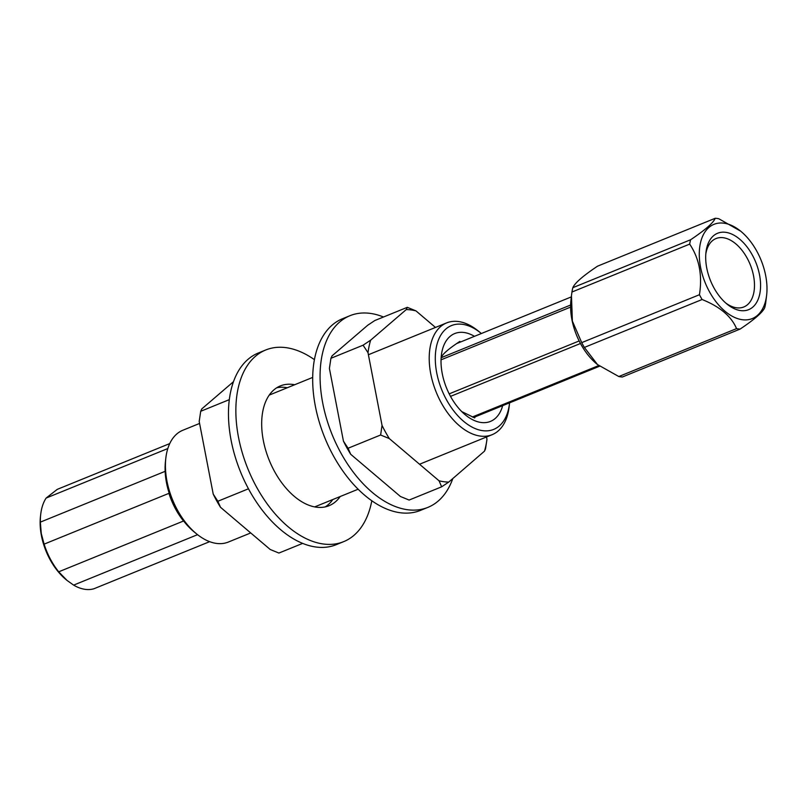 <?xml version="1.0" encoding="UTF-8"?>
<svg xmlns="http://www.w3.org/2000/svg" width="807" height="807" viewBox="0 0 807 807"><rect width="100%" height="100%" fill="white"/><g stroke="black" fill="none" stroke-linecap="round" stroke-linejoin="round"><path stroke-width="1.21" d="M461.765 411.6L474.667 417.915L475.152 416.856M441.086 358.58L441.247 357.632C442.216 354.354 448.43 348.937 459.899 341.381L460.202 342.128M502.66 405.659A47.421 28.084 -112.1 0 1 481.265 422.505A47.421 28.084 -112.1 0 1 465.568 415.05A47.421 28.084 -112.1 0 1 441.338 355.514A47.421 28.084 -112.1 0 1 449.882 336.559A47.421 28.084 -112.1 0 1 474.445 336.327M250.725 532.943L228.341 542.052A60.343 35.75 -112.1 0 1 196.666 533.952A60.343 35.75 -112.1 0 1 165.828 458.174A60.343 35.75 -112.1 0 1 176.703 434.055A60.343 35.75 -112.1 0 1 182.846 430.252L199.581 423.443M509.57 402.844A56.036 33.198 -112.1 0 1 509.499 403.48L509.126 406.778A60.343 35.75 -112.1 0 1 492.109 434.701A60.343 35.75 -112.1 0 1 438.695 397.801A60.343 35.75 -112.1 0 1 440.481 326.704A60.343 35.75 -112.1 0 1 446.614 322.911A60.343 35.75 -112.1 0 1 478.289 331.011L480.871 333.109A56.036 33.198 -112.1 0 1 481.355 333.513M196.666 533.952L194.084 531.843A56.036 33.198 -112.1 0 1 165.455 461.483L165.828 458.174M509.499 403.48A56.036 33.198 -112.1 0 1 456.167 413.88A56.036 33.198 -112.1 0 1 445.757 329.115A56.036 33.198 -112.1 0 1 480.871 333.109M456.641 343.58L571.326 296.895M473.578 417.491L599.621 366.196M450.518 396.378L580.475 343.489M472.357 416.997L598.764 365.551M441.036 359.831L570.61 307.104M449.186 393.856L579.164 340.958M441.237 357.683L570.62 305.026M169.742 443.588L57.257 489.365L46.12 498.07A53.02 31.402 67.9 0 0 40.703 514.462A53.02 31.402 67.9 0 0 40.35 522.129L41.268 533.528L44.113 544.14L168.925 493.349A53.02 31.402 -112.1 0 0 183.532 521.009L58.719 571.81L67.062 580.445L73.619 585.115A53.02 31.402 67.9 0 0 94.005 588.727L209.659 541.658M40.35 522.129L165.132 471.338M46.12 498.07L167.826 448.541M44.113 544.14A53.02 31.402 67.9 0 0 58.719 571.81M40.703 514.462L40.471 516.45A50.438 29.879 67.9 0 0 41.137 534.073A50.438 29.879 67.9 0 0 66.245 579.769L67.062 580.445M73.619 585.115L197.574 534.668M740.685 310.594A41.238 24.422 67.9 0 0 760.325 280.301A41.238 24.422 67.9 0 0 733.2 234.797A41.238 24.422 67.9 0 0 705.964 252.339A41.238 24.422 67.9 0 0 727.036 304.108A41.238 24.422 67.9 0 0 740.685 310.594M725.715 302.988A36.92 21.87 67.9 0 0 736.68 307.81A36.92 21.87 67.9 0 0 743.842 306.963A36.92 21.87 67.9 0 0 750.177 264.514A36.92 21.87 67.9 0 0 716.001 238.559A36.92 21.87 67.9 0 0 705.802 254.054M571.951 292.023L689.682 244.107A58.195 34.469 -112.1 0 1 690.58 239.77C705.086 230.066 713.307 222.893 715.244 218.273L597.513 266.189C583.007 275.903 574.776 283.065 572.839 287.685A58.195 34.469 67.9 0 0 571.951 292.023L571.457 295.765L572.375 321.085L581.716 342.632A58.195 34.469 67.9 0 0 584.369 347.424L597.462 364.532L618.808 376.536A58.195 34.469 67.9 0 0 620.593 376.829A58.195 34.469 67.9 0 0 622.358 377L740.09 329.085A58.195 34.469 -112.1 0 1 736.539 328.62C731.424 316.384 719.945 306.68 702.1 299.508A58.195 34.469 -112.1 0 1 699.447 294.716L581.716 342.632M571.457 295.765L570.952 300.234A50.861 30.131 67.9 0 0 596.948 364.108A50.861 30.131 67.9 0 0 597.2 364.31M766.65 295.039A50.861 30.131 67.9 0 0 740.655 231.165A50.861 30.131 67.9 0 0 725.382 223.428A50.861 30.131 67.9 0 0 700.365 266.108A50.861 30.131 67.9 0 0 742.45 319.733A50.861 30.131 67.9 0 0 766.65 295.039L765.651 303.25A58.195 34.469 -112.1 0 1 764.754 307.588C762.887 312.148 754.666 319.32 740.09 329.085M689.682 244.107C699.245 258.401 702.504 275.268 699.447 294.716M715.244 218.273A58.195 34.469 -112.1 0 1 718.795 218.737L740.655 231.165M572.839 287.685L690.58 239.77M584.369 347.424L702.1 299.508M618.808 376.536L736.539 328.62M452.808 478.561A103.457 61.282 -112.1 0 1 427.912 507.371L420.508 510.377A103.457 61.282 -112.1 0 1 327.238 443.457A103.457 61.282 -112.1 0 1 335.894 322.255A103.457 61.282 -112.1 0 1 342.511 318.735L349.915 315.719A103.457 61.282 -112.1 0 1 383.507 317.01M427.912 507.371A103.457 61.282 -112.1 0 1 334.633 440.451A103.457 61.282 -112.1 0 1 343.298 319.249A103.457 61.282 -112.1 0 1 349.915 315.719M276.751 387.763A64.661 38.302 -112.1 0 1 287.282 387.753M332.777 499.543A64.661 38.302 -112.1 0 1 325.241 506.887M371.815 500.743A103.457 61.282 -112.1 0 1 343.691 541.638L336.297 544.654A103.457 61.282 -112.1 0 1 240.536 471.934A103.457 61.282 -112.1 0 1 258.301 353.012L265.695 349.996A103.457 61.282 -112.1 0 1 314.387 359.64M340.181 496.537A64.661 38.302 -112.1 0 1 329.064 505.707A64.661 38.302 -112.1 0 1 273.291 469.109A64.661 38.302 -112.1 0 1 280.322 385.928A64.661 38.302 -112.1 0 1 294.686 384.737M343.691 541.638A103.457 61.282 -112.1 0 1 247.931 468.917A103.457 61.282 -112.1 0 1 265.695 349.996M229.279 399.657L200.711 411.288L201.821 408.877L233.425 381.741M200.711 411.288L199.198 421.425L213.23 494.126A90.515 53.615 -112.1 0 0 220.482 507.27L270.224 549.496L278.909 553.057L302.706 543.373M248.475 488.79L217.87 501.248L213.23 494.126M220.482 507.27L217.87 501.248M330.92 358.288L332.03 355.887L367.639 325.312L374.761 320.561L407.303 307.326L406.244 309.595L370.635 340.181L363.089 345.194L330.92 358.288L329.407 368.426L343.439 441.136A90.515 53.615 -112.1 0 0 350.702 454.28L400.443 496.497L409.119 500.058L441.661 486.813L448.753 482.072A90.515 53.615 -112.1 0 1 439.038 480.79L441.661 486.813M406.244 309.595A90.515 53.615 -112.1 0 1 415.978 310.887L407.303 307.326M363.089 345.194L368.012 352.72A90.515 53.615 -112.1 0 1 370.635 340.181M368.012 352.72L382.044 425.42L380.622 435.003L389.307 438.574A90.515 53.615 -112.1 0 1 382.044 425.42M389.307 438.574L439.038 480.79M448.753 482.072L484.493 451.153L485.521 448.874L486.964 439.341A90.515 53.615 -112.1 0 1 484.493 451.153M486.964 439.341L486.51 436.98M435.487 327.44L415.978 310.887M380.622 435.003L348.079 448.248L343.439 441.136M350.702 454.28L348.079 448.248M314.71 506.897L358.157 489.213M419.539 464.237L492.109 434.701M269.205 395.107L312.662 377.424M368.406 354.737L446.614 322.911M596.948 364.108L597.462 364.532"/></g></svg>
